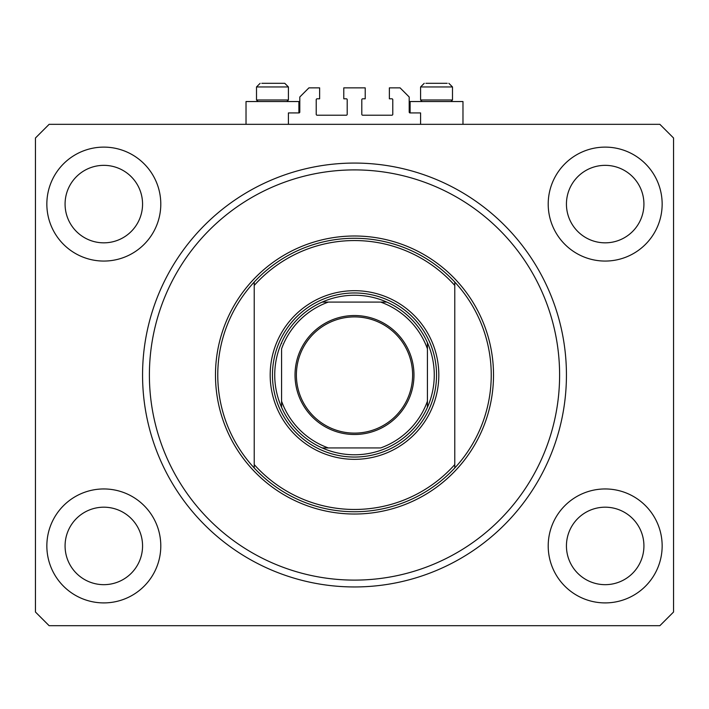 <?xml version="1.0" encoding="UTF-8"?>
<svg xmlns="http://www.w3.org/2000/svg" width="709" height="709" viewBox="0 0 709 709"><rect width="100%" height="100%" fill="white"/><g stroke="black" fill="none" stroke-linecap="round" stroke-linejoin="round"><path stroke-width="1.06" d="M420.588 124.332L420.588 112.935L410.103 112.935A0.913 0.913 0 0 1 409.19 112.022L409.19 96.982L400.08 87.863L389.365 87.863L389.365 98.808L391.873 98.808A0.913 0.913 0 0 1 392.786 99.712L392.786 114.3A0.913 0.913 0 0 1 391.873 115.212L362.707 115.212A0.913 0.913 0 0 1 361.794 114.3L361.794 99.712A0.913 0.913 0 0 1 362.707 98.808L365.215 98.808L365.215 87.863L343.785 87.863L343.785 98.808L346.293 98.808A0.913 0.913 0 0 1 347.206 99.712L347.206 114.3A0.913 0.913 0 0 1 346.293 115.212L317.127 115.212A0.913 0.913 0 0 1 316.214 114.3L316.214 99.712A0.913 0.913 0 0 1 317.127 98.808L319.635 98.808L319.635 87.863L308.92 87.863L299.81 96.982L299.81 112.022A0.913 0.913 0 0 1 298.897 112.935L288.412 112.935L288.412 124.332M351.655 586.928L354.5 586.955L351.655 586.928M65.077 204.095A38.738 38.738 0 0 0 103.815 242.832A38.738 38.738 0 0 0 142.562 204.095A38.738 38.738 0 0 0 103.815 165.348A38.738 38.738 0 0 0 65.077 204.095M566.438 204.095A38.738 38.738 0 0 0 605.185 242.832A38.738 38.738 0 0 0 643.923 204.095A38.738 38.738 0 0 0 605.185 165.348A38.738 38.738 0 0 0 566.438 204.095M46.847 545.93A56.977 56.977 0 0 0 103.815 602.907A56.977 56.977 0 0 0 160.792 545.93A56.977 56.977 0 0 0 103.815 488.953A56.977 56.977 0 0 0 46.847 545.93M548.208 545.93A56.977 56.977 0 0 0 605.185 602.907A56.977 56.977 0 0 0 662.153 545.93A56.977 56.977 0 0 0 605.185 488.953A56.977 56.977 0 0 0 548.208 545.93M548.208 204.095A56.977 56.977 0 0 0 605.185 261.063A56.977 56.977 0 0 0 662.153 204.095A56.977 56.977 0 0 0 605.185 147.118A56.977 56.977 0 0 0 548.208 204.095M46.847 204.095A56.977 56.977 0 0 0 103.815 261.063A56.977 56.977 0 0 0 160.792 204.095A56.977 56.977 0 0 0 103.815 147.118A56.977 56.977 0 0 0 46.847 204.095M410.103 112.935L410.103 101.538L462.977 101.538L462.977 124.332M298.897 112.935L298.897 101.538L246.023 101.538L246.023 124.332M142.562 375.008A211.938 211.938 0 0 0 354.5 586.955A211.938 211.938 0 0 0 566.438 375.008A211.938 211.938 0 0 0 354.5 163.07A211.938 211.938 0 0 0 142.562 375.008M566.438 545.93A38.738 38.738 0 0 0 605.185 584.668A38.738 38.738 0 0 0 643.923 545.93A38.738 38.738 0 0 0 605.185 507.192A38.738 38.738 0 0 0 566.438 545.93M65.077 545.93A38.738 38.738 0 0 0 103.815 584.668A38.738 38.738 0 0 0 142.562 545.93A38.738 38.738 0 0 0 103.815 507.192A38.738 38.738 0 0 0 65.077 545.93M49.125 625.692L659.875 625.692L673.55 612.018L673.55 137.998L659.875 124.332L49.125 124.332L35.45 137.998L35.45 612.018L49.125 625.692M284.761 83.308L288.412 86.95L256.507 86.95L256.507 99.987L258.058 101.538L256.507 99.987L288.412 99.987L288.412 86.95L284.761 83.308L261.798 83.308M447.202 83.308L425.887 83.308M450.357 99.987L452.493 99.987L452.493 86.95L420.588 86.95L424.239 83.308L420.588 86.95L420.588 99.987L450.357 99.987M268.472 83.308L264.484 83.308M438.818 375.008A84.318 84.318 0 0 1 354.5 459.335A84.318 84.318 0 0 1 270.182 375.008A84.318 84.318 0 0 1 354.5 290.69A84.318 84.318 0 0 1 438.818 375.008M559.605 375.008A205.105 205.105 0 0 0 354.5 169.903A205.105 205.105 0 0 0 149.395 375.008A205.105 205.105 0 0 0 354.5 580.113A205.105 205.105 0 0 0 559.605 375.008M491.24 375.008A136.74 136.74 0 0 0 454.77 282.049L454.77 285.435A134.453 134.453 0 0 0 254.23 285.435L254.23 464.59A134.453 134.453 0 0 0 454.77 464.59L454.77 467.975A136.74 136.74 0 0 0 491.24 375.008M254.23 282.049A136.74 136.74 0 0 0 254.23 467.975A136.74 136.74 0 0 0 454.77 467.975L454.77 282.049A136.74 136.74 0 0 0 254.23 282.049L254.23 285.435L254.23 282.049M254.23 464.59L254.23 467.975L254.23 464.59M413.976 375.008A59.476 59.476 0 0 1 354.5 434.493A59.476 59.476 0 0 1 295.024 375.008A59.476 59.476 0 0 1 354.5 315.532A59.476 59.476 0 0 1 413.976 375.008M296.389 375.008A58.111 58.111 0 0 0 354.5 433.119A58.111 58.111 0 0 0 412.611 375.008A58.111 58.111 0 0 0 354.5 316.896A58.111 58.111 0 0 0 296.389 375.008M434.262 375.008A79.763 79.763 0 0 0 427.43 342.704L427.43 348.828L427.43 342.704A79.763 79.763 0 0 0 322.187 302.087L328.32 302.087L322.187 302.087A79.763 79.763 0 0 0 281.57 407.321L281.57 401.197L281.57 407.321A79.763 79.763 0 0 0 322.187 447.937L380.68 447.937A77.485 77.485 0 0 0 427.43 401.197L427.43 348.828A77.485 77.485 0 0 0 380.68 302.087L328.32 302.087A77.485 77.485 0 0 0 281.57 348.828L281.57 401.197A77.485 77.485 0 0 0 328.32 447.937L322.187 447.937A79.763 79.763 0 0 0 427.43 407.321L427.43 401.197L427.43 407.321A79.763 79.763 0 0 0 434.262 375.008M272.46 375.008A82.04 82.04 0 0 1 354.5 292.968A82.04 82.04 0 0 1 436.54 375.008A82.04 82.04 0 0 1 354.5 457.048A82.04 82.04 0 0 1 272.46 375.008M281.57 343.457L281.57 342.704A79.763 79.763 0 0 1 322.187 302.087M386.813 302.087L380.68 302.087L386.813 302.087A79.763 79.763 0 0 1 427.43 342.704M493.517 375.008A139.017 139.017 0 0 1 354.5 514.025A139.017 139.017 0 0 1 215.483 375.008A139.017 139.017 0 0 1 354.5 236A139.017 139.017 0 0 1 493.517 375.008M427.43 407.321A79.763 79.763 0 0 1 386.813 447.937M322.187 447.937A79.763 79.763 0 0 1 281.57 407.321M286.861 101.538L288.412 99.987L286.861 101.538M256.507 86.95L260.15 83.308L256.507 86.95M452.493 86.95L448.85 83.308L452.493 86.95M450.942 101.538L452.493 99.987M422.139 101.538L420.588 99.987"/></g></svg>
